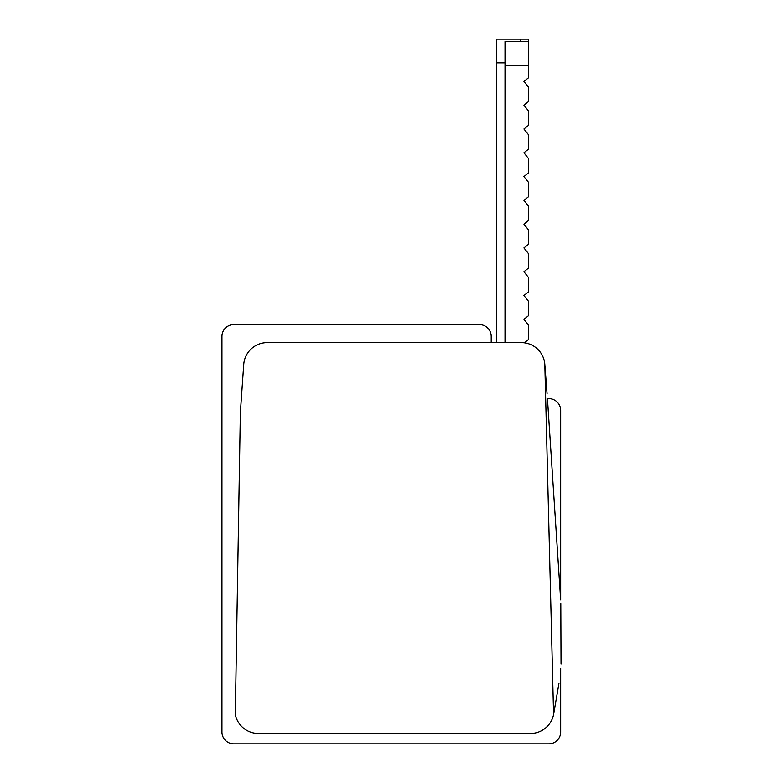 <?xml version="1.0" encoding="UTF-8"?>
<svg xmlns="http://www.w3.org/2000/svg" width="783" height="783" viewBox="0 0 783 783"><rect width="100%" height="100%" fill="white"/><g stroke="black" fill="none" stroke-linecap="round" stroke-linejoin="round"><path stroke-width="1.17" d="M520.411 41.519L520.411 39.15L496.725 39.15L496.725 342.611L491.205 342.611A11.843 11.843 0 0 0 491.215 342.347L491.215 336.426A11.843 11.843 0 0 0 479.372 324.583L233.794 324.583A11.843 11.843 0 0 0 221.951 336.426L221.951 732.007A11.843 11.843 0 0 0 233.794 743.85L548.834 743.85A11.843 11.843 0 0 0 560.687 732.007L560.687 668.447M547.082 393.722L544.831 364.389L553.591 714.527A23.549 23.549 0 0 1 530.502 733.456L258.41 733.456A23.549 23.549 0 0 1 235.321 714.527L240.361 412.582L243.738 364.516A23.549 23.549 0 0 1 267.218 342.611L521.351 342.611A23.549 23.549 0 0 1 544.831 364.389M547.464 398.606L548.834 398.606A11.843 11.843 0 0 1 560.687 410.449L560.687 599.964L547.464 398.606M561.049 664.013L560.814 603.458M524.307 342.797L528.701 339.313L528.701 325.317L523.935 319.307L528.701 315.52L528.701 301.524L523.935 295.514L528.701 291.726L528.701 277.74L523.935 271.73L528.701 267.943L528.701 253.946L523.935 247.937L528.701 244.149L528.701 230.163L523.935 224.144L528.701 220.366L528.701 206.369L523.935 200.36L528.701 196.572L528.701 182.576L523.935 176.567L528.701 172.779L528.701 158.792L523.935 152.783L528.701 148.995L528.701 134.999L523.935 128.989L528.701 125.202L528.701 111.215L523.935 105.196L528.701 101.418L528.701 87.422L523.935 81.412L528.701 77.625L528.701 39.15L520.411 39.15M528.701 41.519L505.015 41.519L505.015 342.611M235.321 714.527L240.361 412.582M558.964 683.432L553.591 714.527M496.725 62.836L505.015 62.836M505.015 65.204L528.701 65.204"/></g></svg>
